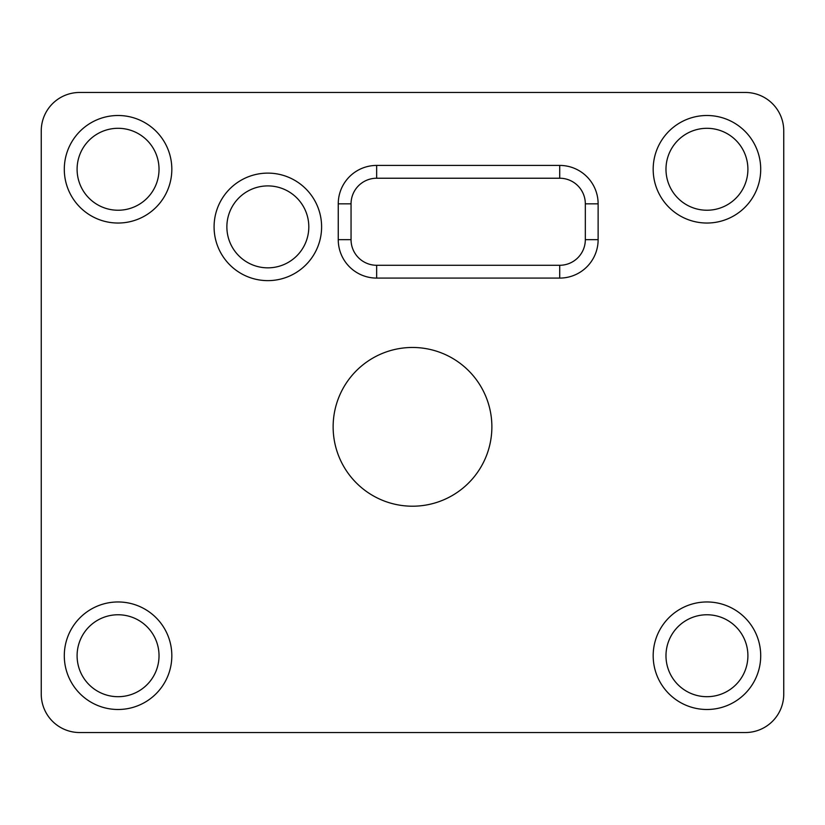 <?xml version="1.0" encoding="UTF-8"?>
<svg xmlns="http://www.w3.org/2000/svg" width="825" height="825" viewBox="0 0 825 825"><rect width="100%" height="100%" fill="white"/><g stroke="black" fill="none" stroke-linecap="round" stroke-linejoin="round"><path stroke-width="1.24" d="M41.25 130.866L41.25 694.134A38.404 38.404 0 0 0 79.654 732.538L745.346 732.538A38.404 38.404 0 0 0 783.75 694.134L783.75 130.866A38.404 38.404 0 0 0 745.346 92.462L79.654 92.462A38.404 38.404 0 0 0 41.25 130.866M747.904 655.731A40.961 40.961 0 0 1 686.462 691.206A40.961 40.961 0 0 1 686.462 620.256A40.961 40.961 0 0 1 747.904 655.731M747.904 169.269A40.961 40.961 0 0 1 686.462 204.744A40.961 40.961 0 0 1 686.462 133.794A40.961 40.961 0 0 1 747.904 169.269M159.029 655.731A40.961 40.961 0 0 1 97.577 691.206A40.961 40.961 0 0 1 97.577 620.256A40.961 40.961 0 0 1 159.029 655.731M159.029 169.269A40.961 40.961 0 0 1 97.577 204.744A40.961 40.961 0 0 1 97.577 133.794A40.961 40.961 0 0 1 159.029 169.269M376.654 265.279L559.721 265.279A25.606 25.606 0 0 0 585.327 239.673L585.327 203.837A25.606 25.606 0 0 0 559.721 178.231L376.654 178.231A25.606 25.606 0 0 0 351.048 203.837L351.048 239.673A25.606 25.606 0 0 0 376.654 265.279L376.654 278.087L559.721 278.087A38.404 38.404 0 0 0 598.125 239.673L598.125 203.837A38.404 38.404 0 0 0 559.721 165.423L376.654 165.423A38.404 38.404 0 0 0 338.25 203.837L338.25 239.673A38.404 38.404 0 0 0 376.654 278.087M491.875 426.834A79.375 79.375 0 0 0 372.817 358.102A79.375 79.375 0 0 0 372.817 495.577A79.375 79.375 0 0 0 491.875 426.834M760.712 169.269A53.769 53.769 0 0 1 680.058 215.83A53.769 53.769 0 0 1 680.058 122.708A53.769 53.769 0 0 1 760.712 169.269M321.606 226.875A53.769 53.769 0 0 0 240.962 180.314A53.769 53.769 0 0 0 240.962 273.436A53.769 53.769 0 0 0 321.606 226.875M171.827 169.269A53.769 53.769 0 0 1 91.173 215.83A53.769 53.769 0 0 1 91.173 122.708A53.769 53.769 0 0 1 171.827 169.269M760.712 655.731A53.769 53.769 0 0 1 680.058 702.292A53.769 53.769 0 0 1 680.058 609.17A53.769 53.769 0 0 1 760.712 655.731M171.827 655.731A53.769 53.769 0 0 1 91.173 702.292A53.769 53.769 0 0 1 91.173 609.17A53.769 53.769 0 0 1 171.827 655.731M308.808 226.875A40.961 40.961 0 0 0 247.356 191.4A40.961 40.961 0 0 0 247.356 262.35A40.961 40.961 0 0 0 308.808 226.875M559.721 278.087L559.721 265.279M338.25 239.673L351.048 239.673M598.125 239.673L585.327 239.673M338.25 203.837L351.048 203.837M598.125 203.837L585.327 203.837M376.654 165.423L376.654 178.231M559.721 165.423L559.721 178.231"/></g></svg>
